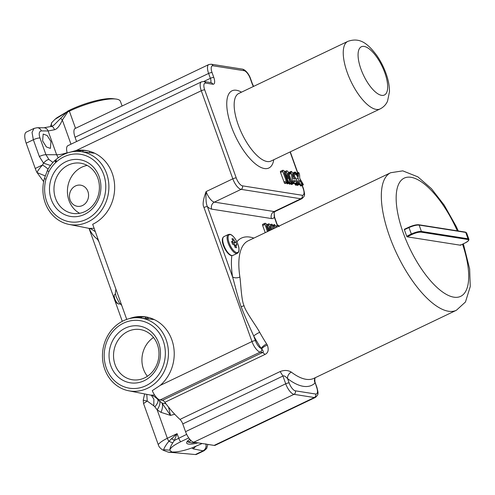 <?xml version="1.0" encoding="UTF-8"?>
<svg xmlns="http://www.w3.org/2000/svg" width="495" height="495" viewBox="0 0 495 495"><rect width="100%" height="100%" fill="white"/><g stroke="black" fill="none" stroke-linecap="round" stroke-linejoin="round"><path stroke-width="0.74" d="M122.079 105.973L120.421 101.345A36.772 8.693 160.3 0 0 115.96 99.05L113.262 98.709A34.093 8.062 160.3 0 0 70.061 109.927L56.906 117.767L54.908 119.406M36.983 172.489A13.371 5.16 -115.5 0 1 35.238 168.473L42.514 164.996C39.848 167.935 38.004 170.429 36.983 172.489L43.653 181.615M35.238 168.473L26.179 143.173L33.344 139.745L32.033 132.425L33.988 128.415L26.39 132.047A13.371 5.16 64.5 0 0 26.179 143.173M50.496 165.472L43.517 163.152L39.34 156.494L33.344 139.745A5.346 1.262 -19.7 0 1 39.959 137.975C38.635 133.662 39.099 131.305 41.357 130.915A5.346 4.616 -89.6 0 0 37.168 127.716L43.919 127.766A5.346 4.616 90.4 0 1 48.108 130.965L54.555 129.74C57.216 128.991 59.808 125.767 62.339 120.068L60.693 118.317L66.924 111.994L54.914 119.394L51.554 122.865L50.917 125.866M51.554 122.865L51.282 126.46M70.977 144.194L62.339 120.068L67.759 111.919L66.924 111.994L67.877 110.973M60.693 118.317L53.875 125.192L51.536 126.386L43.919 127.766M115.96 99.05A36.772 8.693 160.3 0 0 69.368 111.152L67.759 111.919L68.446 110.694M37.026 172.569L45.132 175.874M52.977 162.434L48.918 159.477C47.266 159.681 45.466 160.906 43.517 163.152A50.236 44.804 -81 0 0 42.514 164.996A13.371 2.128 -152.5 0 1 48.052 169.259M80.518 151.575A36.89 32.899 -81 0 1 108.393 193.297A36.89 32.899 -81 0 1 69.04 224.414A36.89 32.899 -81 0 1 44.352 178.608L47.372 170.509A36.933 32.936 99 0 1 54.772 160.584L55.706 162.496L56.665 161.679L55.898 159.706A36.89 32.899 -81 0 1 80.518 151.575L94.755 153.258M58.237 157.8L56.616 154.731A13.371 3.162 160.3 0 0 67.134 152.714M89.521 152.639L89.774 151.346M92.287 152.194L91.513 152.881M89.094 228.374L89.36 228.962C91.185 233.065 93.939 236.548 97.614 239.413L99.204 242.333M69.04 224.414L89.211 228.399L94.124 228.319M44.352 178.608L45.967 179.202A34.192 30.492 -81 0 0 75.76 222.119A34.192 30.492 -81 0 0 104.086 175.731A34.192 30.492 -81 0 0 56.665 161.679M45.967 179.202L48.844 171.697A34.242 30.541 99 0 1 55.706 162.496M51.27 199.497A28.747 25.635 -81 0 0 84.614 214.36A28.747 25.635 -81 0 0 99.13 176.628A28.747 25.635 -81 0 0 65.785 161.766A28.747 25.635 -81 0 0 51.27 199.497M54.772 160.584L55.341 160.17L56.003 162.236M55.341 160.17L55.898 159.706M48.918 159.477L45.955 154.718L56.616 154.731L48.108 130.965L41.357 130.915M39.34 156.494A5.346 1.262 -19.7 0 1 45.955 154.718L39.959 137.975M42.62 140.951L43.183 134.071L47.173 135.525L50.96 141.52L50.397 148.401L46.4 146.947L42.62 140.951M55.545 198.402A25.406 22.659 -81 0 0 72.74 213.394A25.406 22.659 -81 0 0 94.285 203.637A25.406 22.659 -81 0 0 97.843 178.194A25.406 22.659 99 0 0 80.648 163.202A25.406 22.659 99 0 0 59.103 172.959A25.406 22.659 99 0 0 55.545 198.402M79.645 213.296A25.406 22.659 -81 0 1 68.991 200.524A25.406 22.659 99 0 1 87.188 165.423M70.104 199.992A10.698 9.541 -81 0 0 77.344 206.304A10.698 9.541 -81 0 0 86.415 202.195A10.698 9.541 -81 0 0 87.912 191.478A10.698 9.541 -81 0 0 80.673 185.167A10.698 9.541 -81 0 0 71.602 189.276A10.698 9.541 -81 0 0 70.104 199.992M128.601 390.765A36.89 32.899 99 0 1 104.748 369.196A36.89 32.899 99 0 1 140.079 317.926A36.89 32.899 99 0 1 166.172 339.848A36.89 32.899 99 0 1 160.646 377.295A36.89 32.899 99 0 1 128.601 390.765L150.591 395.109L154.632 395.09M163.22 340.814A34.192 30.492 99 0 1 145.963 385.692A34.192 30.492 99 0 1 106.301 368.014A34.192 30.492 99 0 1 123.564 323.136A34.192 30.492 99 0 1 163.22 340.814M140.605 316.967L140.401 317.963M141.985 316.887L141.143 318.05M205.84 444.095A5.346 4.975 101.4 0 1 202.931 450.815L204.15 450.716L196.558 454.348A13.371 5.16 64.5 0 1 195.376 454.54L171.381 452.418L174.061 452.046M195.686 446.471L193.143 448.835L191.868 447.95M144.645 393.933L143.222 400.177L143.55 403.555L158.233 444.56C158.839 446.88 160.603 448.823 163.529 450.388L168.399 452.195L171.381 452.418M143.222 400.177L147.244 401.074L146.774 394.354M143.55 403.555L147.244 401.074L153.797 405.82L153.889 399.174L151.365 395.295M158.233 444.56C159.996 442.456 163.034 440.364 167.347 438.285L157.169 409.854L154.873 406.841C157.75 403.394 158.678 400.888 157.657 399.335L157.744 398.716M153.797 405.82L154.873 406.841M165.967 403.796L162.001 403.072L157.645 399.323C154.081 395.641 151.185 395.282 151.34 395.288L150.591 395.109M159.576 401.29C160.454 403.147 159.65 405.999 157.169 409.854L161.024 412.36C162.626 408.319 162.954 405.219 162.001 403.072L170.54 415.398L174.685 414.21M180.663 441.775A5.346 2.06 -115.5 0 1 178.695 438.168L177.074 433.639L167.347 438.285A5.346 2.06 64.5 0 0 168.882 441.299L177.074 433.639L174.327 440.476L171.555 438.514M186.677 434.356L174.327 440.476L172.712 442.914C170.787 445.946 169.835 448.365 169.853 450.159C170.162 447.95 173.764 445.16 180.656 441.775L188.756 437.908M202.139 443.514L192.376 447.765C183.596 450.908 176.746 452.312 171.821 451.978L169.853 450.159M197.951 442.852A16.044 3.793 -19.7 0 1 188.434 444.065A16.044 3.793 -19.7 0 1 186.825 442.06A16.044 3.793 -19.7 0 1 189.783 439.257M168.529 407.094L170.54 415.398L161.024 412.36M171.821 451.978L168.399 452.195M169.853 450.196L163.635 449.695L164.216 450.642M172.712 442.914L168.882 441.299C166.128 444.634 164.383 447.43 163.635 449.695L163.529 450.388M190.148 442.394A14.708 3.477 -19.7 0 1 189.109 442.307A14.708 3.477 -19.7 0 1 187.506 441.416A14.708 3.477 -19.7 0 1 187.457 441.181M188.168 440.488A14.039 3.317 160.3 0 0 188.137 441.187A14.039 3.317 160.3 0 0 188.805 441.806L190.439 442.524A12.703 3.001 160.3 0 0 191.219 442.734A12.703 3.001 160.3 0 0 195.593 442.481M190.662 440.222A12.703 3.001 160.3 0 0 190.439 442.524M76.279 151.383L78.513 150.932A38.777 34.582 99 0 1 87.207 150.727M135.816 317.734A38.777 34.582 99 0 1 146.774 317.072L148.729 318.947M129.319 318.632A38.777 34.582 99 0 1 145.579 316.862A38.777 34.582 99 0 1 173.306 344.966A38.777 34.582 99 0 1 160.207 385.401L152.281 390.642A10.698 4.127 -115.5 0 0 160.089 399.954L162.447 400.325L262.622 352.459L260.265 352.087L160.089 399.954M69.882 152.25L76.119 150.554A38.777 34.582 99 0 1 86.019 150.511A38.777 34.582 99 0 1 114.493 183.602A38.777 34.582 99 0 1 92.683 224.291L126.739 319.399M203.977 207.479C202.381 204.868 203.092 199.572 206.106 191.577C205.691 199.095 206.118 204.107 207.399 206.607A2.673 0.631 -19.7 0 0 203.977 207.479L251.98 341.55L160.207 385.401M67.227 153.029A10.698 4.127 -115.5 0 1 67.889 145.672L201.459 81.848A10.698 4.127 64.5 0 0 201.286 90.746L76.119 150.554M79.027 151.427A10.698 4.127 -115.5 0 1 79.002 151.439L80.642 150.653M76.577 141.52L75.054 137.257A10.698 4.127 -115.5 0 1 74.794 128.657L208.791 64.542A10.698 4.127 64.5 0 0 208.624 73.439L210.375 78.334A5.346 2.06 -115.5 0 1 210.554 82.578M179.97 419.414L280.145 371.547L282.942 376.052C283.784 375.383 285.337 376.25 287.601 378.638L289.136 382.926A2.673 0.631 160.3 0 0 285.714 383.798L282.942 376.052L182.766 423.918A5.346 2.06 64.5 0 0 179.97 419.414A76.218 29.403 64.5 0 1 164.854 402.293A5.346 2.06 64.5 0 0 162.447 400.325M182.766 423.918L185.538 431.665A10.698 4.127 -115.5 0 0 193.823 442.202L214.143 445.407A10.698 4.127 -115.5 0 0 215.251 445.271L315.426 397.405C317.413 395.542 318.229 394.28 317.87 393.618C318.26 393.531 317.945 391.458 316.918 387.418L314.931 381.874L314.814 378.836L315.309 377.673M255.401 340.678A8.025 3.094 -115.5 0 0 261.199 348.468L261.725 348.975A5.346 1.949 153.7 0 1 267.356 345.151C268.977 349.804 268.203 352.898 265.029 354.426L262.622 352.459C263.717 352.273 263.42 351.116 261.725 348.975A2.673 2.382 -81 0 1 260.265 352.087A10.698 4.127 -115.5 0 1 251.98 341.55A2.673 0.631 -19.7 0 1 255.401 340.678L253.731 336.012A81.564 31.463 64.5 0 0 261.199 348.468A5.346 1.603 146.9 0 1 266.663 343.932L267.356 345.151M231.839 255.618A81.564 31.463 64.5 0 0 232.545 276.841C234.624 283.827 237.909 297.903 241.152 306.745C243.695 313.477 247.89 323.229 253.731 336.012A5.346 0.73 151.2 0 1 259.683 332.287A76.218 29.403 64.5 0 0 266.663 343.932M277.311 225.497L274.329 217.156A16.044 6.188 -115.5 0 1 271.446 218.555L211.687 209.138A16.044 6.188 -115.5 0 1 207.399 206.607L232.545 276.841A5.346 3.05 171.4 0 0 239.889 277.002C240.756 282.224 241.288 300.038 244.01 305.632C245.378 311.479 256.49 326.205 259.683 332.287M262.938 224.334L262.499 224.526L262.678 225.553L265.221 232.669M231.734 241.876L232.539 241.492L232.7 240.366A41.314 36.84 -81 0 0 231.938 238.72A41.06 9.708 -19.7 0 1 232.681 238.819A41.06 9.708 -19.7 0 1 233.374 238.949A41.314 36.84 99 0 1 234.135 240.589L235.168 241.906A41.314 9.764 -19.7 0 1 235.861 242.111A41.06 36.618 99 0 1 236.913 245.044A41.314 9.764 160.3 0 0 236.22 244.839L236.059 245.972A41.314 36.84 99 0 1 236.53 247.754A41.06 9.708 160.3 0 0 235.837 247.63A41.06 9.708 160.3 0 0 235.094 247.525A41.314 36.84 -81 0 0 234.63 245.743L233.59 244.425A41.314 9.764 160.3 0 0 232.607 244.369A41.06 36.618 -81 0 0 231.555 241.43A41.314 9.764 -19.7 0 1 232.539 241.492L232.706 241.461M233.374 238.949L232.297 239.462M234.766 245.489L233.894 243.045L233.058 242.915A1.337 0.514 -115.5 0 1 232.087 241.758M235.861 242.111L233.894 243.045M286.104 182.469L287.273 183.868L289.829 182.587L287.774 173.399L290.744 181.702L291.778 183.162L291.84 181.875L287.855 171.27L286.84 170.843L286.339 171.301L288.053 178.769L284.303 170.979L283.029 170.243L282.583 170.435L282.763 171.462L286.698 182.049L287.211 182.445L287.484 182.16L287.267 181.151L284.291 172.848L288.684 182.061L289.501 182.804L289.829 182.587M288.517 182.766L289.556 184.227L292.056 182.884M280.801 171.307L280.362 171.499L280.541 172.526L284.47 183.113L284.984 183.509L287.484 182.16M293.857 182.259L295.775 185.21L298.002 184.146L298.188 183.119L292.718 172.848L291.382 171.369L291.041 172.712L292.743 182.278L293.702 183.466L293.541 180.539L295.93 180.916L297.458 183.707L298.002 184.146L298.287 183.862M291.382 171.369L288.814 172.563L289.154 172.433L288.814 173.776M290.515 183.342L291.475 184.53L293.968 183.212M296.598 184.864L297.223 185.439L299.537 184.375M296.09 179.103L298.238 178.076L298.572 183.237L299.45 184.375L297.433 185.378M299.518 184.4L300.836 186.009L303.348 184.499L299.716 178.305L299.605 174.945L299.005 172.829L298.275 172.774L298.405 176.56L295.694 172.334L294.933 172.192L298.238 178.076M280.145 371.547C284.353 369.957 288.084 370.149 291.332 372.122A76.218 29.403 64.5 0 0 313.917 378.341L456.39 310.266L465.467 301.981L470.25 286.562L469.644 268.915L463.345 243.818M277.516 225.398L274.62 217.317A2.673 0.631 -19.7 0 0 274.329 217.156L274.112 212.417M404.365 229.717L406.723 236.294L411.159 234.123C415.404 232.186 418.82 231.289 421.4 231.437L419.123 225.07C416.555 224.909 413.127 225.763 408.833 227.632L404.365 229.717M464.978 243.002L460.437 245.223L460.505 244.771L460.437 245.223L407.137 236.82L406.723 236.294M407.137 236.82L411.574 234.649C415.528 232.842 418.714 232.006 421.134 232.136A0.532 0.476 99 0 0 421.4 231.437L468.01 238.782L465.733 232.415A0.532 0.476 -81 0 0 465.374 232.099L466.606 232.898L465.733 232.415L419.123 225.07A0.532 0.476 -81 0 0 418.764 224.755C416.208 224.594 412.904 225.404 408.845 227.186L408.901 227.18C412.923 225.435 416.122 224.637 418.504 224.792M421.134 232.136L467.744 239.481A0.532 0.476 99 0 0 468.01 238.782L468.889 239.271L466.599 232.885M289.136 382.926A8.025 3.094 64.5 0 0 295.348 390.827L315.668 394.032A8.025 3.094 64.5 0 0 316.627 387.257L314.931 381.874M291.332 372.122A5.346 3.941 127.4 0 0 287.601 378.638A81.564 31.463 -115.5 0 0 315.092 382.969A5.346 4.894 46.1 0 1 315.228 377.716M283.029 170.243L280.362 171.499M286.84 170.843L284.681 171.715M293.795 181.937L295.93 180.916M291.685 181.442L292.471 181.065M293.201 178.757L292.291 173.931L294.958 179.035L293.201 178.757M295.199 171.969L292.892 173.163M298.541 172.495L296.449 173.46M299.661 184.319L299.617 180.001L302.408 184.369L303.293 184.845M268.333 231.184L266.428 225.875L268.822 230.948M269.608 230.577L266.44 224.006L265.53 223.325L264.72 223.462L267.449 231.604M265.165 223.27L262.499 224.526M272.015 229.426L269.992 224.297L268.538 223.919L269.874 230.447M268.977 223.87L266.817 224.742M270.771 230.02L269.911 226.425L271.136 229.847M274.001 228.48L273.005 225.708L271.879 224.136L271.817 225.516L273.042 228.938M271.879 224.136L270.412 224.99M276.594 227.236L274.521 224.551L274.187 225.287L275.084 227.96M279.242 226.611L278.19 225.132L278.165 226.487M278.19 225.132L276.006 226.333M274.521 224.551L272.875 225.374M115.471 294.055L114.871 294.339A5.346 2.06 64.5 0 0 114.302 295.156A5.346 2.06 64.5 0 0 115.316 300.057A5.346 2.06 64.5 0 0 118.491 303.924A5.346 2.06 64.5 0 0 118.93 304.06A5.346 2.06 64.5 0 0 119.481 303.992L120.019 303.738M114.302 295.156L114.067 296.078A4.548 1.751 64.5 0 0 114.927 300.242A4.548 1.751 64.5 0 0 117.624 303.528L118.491 303.924M110.831 365.848A28.747 25.635 -81 0 0 144.175 380.711A28.747 25.635 -81 0 0 158.691 342.979A28.747 25.635 -81 0 0 125.346 328.117A28.747 25.635 -81 0 0 110.831 365.848M115.106 364.753A25.406 22.659 -81 0 0 132.301 379.745A25.406 22.659 -81 0 0 153.852 369.988A25.406 22.659 -81 0 0 157.404 344.545A25.406 22.659 99 0 0 140.209 329.552A25.406 22.659 99 0 0 118.664 339.31A25.406 22.659 99 0 0 115.106 364.753M147.392 376.287A25.406 22.659 -81 0 1 143.494 369.227A25.406 22.659 99 0 1 153.506 337.479M97.886 238.831L97.614 239.413A13.371 10.432 -70.6 0 0 97.552 237.897M75.512 128.31L69.368 111.152L70.061 109.927M37.168 127.716L33.988 128.415M54.555 129.74C53.349 126.968 52.204 125.934 51.127 126.64M82.962 151.866A13.371 5.16 64.5 0 0 82.863 150.523M89.187 228.393L89.36 228.962M47.372 170.509L48.844 171.697M121.659 305.223A4.01 2.989 129.9 0 1 121.256 304.957L121.256 304.957A4.01 2.989 129.9 0 1 121.244 304.945L119.14 302.643L116.04 296.431L115.347 292.984L115.929 289.216M195.376 454.54L203.105 450.846C205.772 449.274 206.687 446.936 205.846 443.848M193.143 448.835L202.931 450.815M144.961 316.918L146.86 318.731M253.403 86.489A8.025 3.094 -115.5 0 1 252.042 83.482L250.284 78.587A8.025 3.094 64.5 0 0 244.072 70.686L212.999 65.792A8.025 3.094 64.5 0 0 212.046 72.561L213.797 77.455A8.025 3.094 -115.5 0 1 212.838 84.23L205.666 83.098A8.025 3.094 64.5 0 0 204.707 89.873A2.673 0.631 160.3 0 0 201.286 90.746L232.817 178.819L206.106 191.577A10.698 4.127 -115.5 0 0 214.391 202.121A5.346 4.771 -81 0 0 211.687 209.138M241.152 306.745A5.346 1.262 160.3 0 0 244.01 305.632M458.277 230.979L456.217 226.481L444.225 205.153L431.411 188.651L417.885 176.876L402.775 170.862L390.673 172.73L248.199 240.805A76.218 29.403 64.5 0 0 239.889 277.002M253.861 238.101A81.564 31.463 64.5 0 0 236.864 241.801M231.901 255.525A10.432 4.022 64.5 0 0 232.978 255.395L231.512 255.587C226.623 255.036 218.87 239.654 223.988 236.573A10.432 4.022 64.5 0 0 224.303 246.491A10.432 4.022 64.5 0 0 231.901 255.525M228.362 234.481A10.432 4.022 64.5 0 0 228.678 244.4A10.432 4.022 64.5 0 0 236.276 253.434A10.432 4.022 64.5 0 0 237.359 253.304C242.463 250.352 234.766 234.834 229.835 234.296L228.362 234.481L223.988 236.573M230.293 234.605A9.82 3.787 64.5 0 0 229.123 242.89A9.82 3.787 64.5 0 0 236.728 252.568A9.82 3.787 64.5 0 0 237.897 244.276A9.82 3.787 64.5 0 0 230.293 234.605M232.867 241.195L234.135 240.589M233.058 242.915L235.168 241.906M234.847 246.553L236.059 245.972M204.707 89.873L236.239 177.94A2.673 0.631 160.3 0 0 232.817 178.819A10.698 4.127 64.5 0 0 241.102 189.356L214.391 202.121L274.15 211.538A5.346 4.771 -81 0 0 271.446 218.555M236.239 177.94A8.025 3.094 64.5 0 0 242.451 185.842A2.673 2.382 99 0 1 241.102 189.356L300.861 198.773L274.15 211.538A10.698 4.127 -115.5 0 0 275.257 211.402L274.063 212.516L274.62 217.317M242.451 185.842L302.21 195.265A8.025 3.094 64.5 0 0 303.169 188.49L302.086 185.458M297.588 172.904L290.082 151.946M273.785 159.73A42.787 16.508 -115.5 0 1 255.822 164.216A42.787 16.508 -115.5 0 1 231.314 126.38A42.787 16.508 -115.5 0 1 241.504 92.169M252.042 83.482A2.673 0.631 -19.7 0 1 252.332 83.643L250.581 78.755C249.152 74.306 245.378 69.529 242.265 69.108L211.192 64.214L208.791 64.542M244.072 70.686A2.673 2.382 -81 0 0 242.265 69.108M212.999 65.792A2.673 2.382 -81 0 0 211.192 64.214M212.046 72.561A2.673 0.631 160.3 0 0 208.624 73.439L75.054 137.257M213.797 77.455A2.673 0.631 160.3 0 0 210.375 78.334L203.736 81.502M212.838 84.23A2.673 2.382 -81 0 0 211.025 82.653L203.853 81.52L201.459 81.848M205.666 83.098A2.673 2.382 -81 0 0 203.853 81.52M79.559 150.777L78.253 151.396M164.854 402.293L265.029 354.426M390.673 172.73A76.218 29.403 64.5 0 0 389.466 236.127A76.218 29.403 64.5 0 0 456.39 310.266M302.21 195.265A2.673 2.382 99 0 1 300.861 198.773A10.698 4.127 64.5 0 0 301.969 198.637C303.955 196.775 304.772 195.513 304.413 194.851C304.802 194.764 304.487 192.691 303.46 188.651L302.284 185.365M457.3 230.825A65.519 25.276 64.5 0 0 408.381 177.136A65.519 25.276 64.5 0 0 403.153 232.631A65.519 25.276 64.5 0 0 453.315 297.074A65.519 25.276 64.5 0 0 462.54 244.214M408.808 227.224L404.434 229.265M411.574 234.649L408.845 227.186L404.378 229.272M467.744 239.481C469.409 239.976 468.456 241.164 464.879 243.051M315.668 394.032A2.673 2.382 99 0 1 314.319 397.541A10.698 4.127 64.5 0 0 315.426 397.405M295.348 390.827A2.673 2.382 99 0 1 293.999 394.336L314.319 397.541L214.143 445.407M185.538 431.665L285.714 383.798A10.698 4.127 64.5 0 0 293.999 394.336L193.823 442.202M380.111 108.931L271.025 161.048A37.441 14.442 -115.5 0 1 238.157 124.629A37.441 14.442 -115.5 0 1 238.745 93.487L347.83 41.37A37.441 14.442 64.5 0 0 347.236 72.511A37.441 14.442 64.5 0 0 380.111 108.931C383.575 107.149 386.05 104.556 387.548 101.147L389.478 91.68C389.503 86.006 388.34 79.918 385.989 73.427C383.619 66.868 380.507 60.817 376.639 55.273C367.111 42.7 359.426 37.335 347.83 41.37M384.825 72.777A26.742 10.315 64.5 0 0 364.116 46.431A26.742 10.315 64.5 0 0 360.923 69.009A26.742 10.315 64.5 0 0 381.633 95.356A26.742 10.315 64.5 0 0 384.825 72.777M287.459 181.826L288.331 181.405M287.218 181.022L287.979 180.663M284.47 183.113L286.698 182.049M283.944 182.042L286.172 180.978M280.541 172.526L282.763 171.462M285.262 172.928L286.549 172.316M284.829 172.019L286.339 171.301M289.043 183.824L291.264 182.76M289.841 182.135L290.744 181.702M286.853 183.626L289.08 182.562M286.457 183.125L288.684 182.061M294.89 184.202L297.118 183.138M294.525 183.534L296.752 182.469M290.961 184.134L293.188 183.07M292.044 182.612L292.743 182.278M291.914 182.098L292.594 181.776M289.179 174.45L291.178 173.491M288.919 173.726L291.041 172.712M288.727 173.021L290.955 171.957M295.496 185.068L297.724 184.004M295.23 184.771L297.458 183.707M298.262 183.385L298.572 183.237M297.699 182.098L298.33 181.795M294.03 175.292L295.88 174.407M293.529 174.358L295.336 173.498M293.158 173.665L295.008 172.78M297.037 174.395L298.299 173.788M296.74 173.918L298.275 173.188M296.542 173.603L298.275 172.774M300.496 185.817L302.723 184.753M300.18 185.433L302.408 184.369M299.617 184.561L301.845 183.496M296.765 185.111L298.992 184.047M262.678 225.553L264.899 224.489M267.399 225.955L268.686 225.343M266.966 225.046L268.476 224.328M270.79 226.005L271.817 225.516M276.563 227.193L278.147 226.438M273.37 226.722L274.453 226.203M273.048 225.831L274.187 225.287M50.768 125.334L50.806 126.584M89.013 228.356L122.296 321.317M95.331 231.697L91.488 229.129L89.23 228.399M140.079 317.926L154.316 319.609M121.696 305.322L121.256 304.957M207.869 444.417L206.7 448.464L204.15 450.716M188.137 441.187L187.952 440.686M231.753 241.919L232.681 241.473M237.359 253.304L232.978 255.395M234.574 245.582L236.084 244.858M253.595 86.396L252.332 83.643M297.786 172.804L290.287 151.847M301.969 198.637L275.257 211.402M465.368 232.099L418.758 224.755M468.889 239.271C469.087 240.44 467.769 241.696 464.935 243.039L460.492 245.211M287.354 182.432L285.126 183.49M282.738 170.268L280.51 171.332M286.45 170.862L284.223 171.926M291.926 183.15L289.699 184.214M289.693 182.785L287.465 183.849M293.857 183.453L291.635 184.517M291.153 171.388L288.931 172.452M298.139 184.128L295.911 185.192M295.063 171.982L292.842 173.046M298.405 172.508L296.183 173.572M303.2 184.926L300.979 185.99M299.605 184.357L297.377 185.421M264.875 223.294L262.647 224.359M268.587 223.888L266.36 224.953M271.724 224.148L270.332 224.817M278.048 225.145L275.82 226.209M274.366 224.569L272.844 225.293"/></g></svg>
